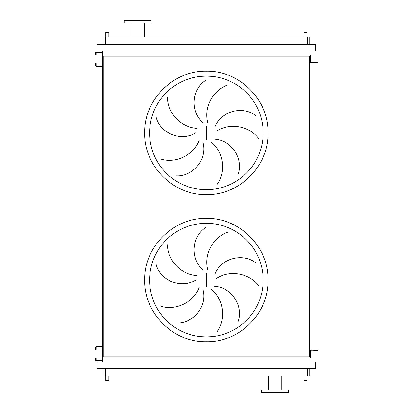 <?xml version="1.0" encoding="UTF-8"?>
<svg xmlns="http://www.w3.org/2000/svg" width="413" height="413" viewBox="0 0 413 413"><rect width="100%" height="100%" fill="white"/><g stroke="black" fill="none" stroke-linecap="round" stroke-linejoin="round"><path stroke-width="0.62" d="M96.219 348.19L96.219 349.413L95.604 349.413L95.604 348.19L96.219 348.19L96.219 347.576A0.614 0.614 0 0 1 96.828 346.961L101.49 346.961A0.614 0.614 0 0 1 102.104 347.576L102.104 359.842A0.614 0.614 0 0 1 101.49 360.456L96.828 360.456A0.614 0.614 0 0 1 96.219 359.842L96.219 359.227L95.604 359.227L95.604 359.842A1.229 1.229 0 0 0 96.828 361.07L101.49 361.07A1.229 1.229 0 0 0 102.718 359.842L102.718 347.576A1.229 1.229 0 0 0 101.49 346.347L96.828 346.347A1.229 1.229 0 0 0 95.604 347.576L95.604 348.19M95.604 359.227L95.604 358.004L96.219 358.004L96.219 359.227M311.263 350.152A1.229 1.229 0 0 0 310.034 351.375L310.034 356.347L310.648 356.347L310.648 351.375A0.614 0.614 0 0 1 311.263 350.766A0.614 0.614 0 0 0 310.648 351.375A0.614 0.614 0 0 1 311.263 350.766L316.172 350.766L316.172 350.152L313.596 350.152M310.648 356.347L310.648 357.57L310.034 357.57L310.034 61.625A1.229 1.229 0 0 0 311.263 62.848L316.172 62.848L316.172 62.234L311.263 62.234A0.614 0.614 0 0 1 310.648 61.625L310.648 56.653L310.034 56.653L310.034 50.949L315.682 50.949L315.682 44.573L97.076 44.573L97.076 50.949L102.718 50.949L102.718 58.068M316.172 350.152L317.396 350.152L317.396 350.766L316.172 350.766M96.219 53.773L96.219 54.996L95.604 54.996L95.604 53.773L96.219 53.773L96.219 53.158A0.614 0.614 0 0 1 96.828 52.544L101.49 52.544A0.614 0.614 0 0 1 102.104 53.158L102.104 65.424A0.614 0.614 0 0 1 101.49 66.039L96.828 66.039A0.614 0.614 0 0 1 96.219 65.424L96.219 64.81L95.604 64.81L95.604 65.424A1.229 1.229 0 0 0 96.828 66.653L101.49 66.653A1.229 1.229 0 0 0 102.718 65.424L102.718 53.158A1.229 1.229 0 0 0 101.49 51.93L96.828 51.93A1.229 1.229 0 0 0 95.604 53.158L95.604 53.773M95.604 64.81L95.604 63.587L96.219 63.587L96.219 64.81M200.811 189.422L206.376 189.696A56.798 56.798 0 0 0 263.174 132.898A56.798 56.798 0 0 0 206.376 76.1L200.811 76.374M167.425 97.695C167.585 113.048 180.93 127.534 197.001 128.324M195.948 132.712C181.539 142.077 160.394 133.569 156.197 117.457M160.858 159.067C175.515 163.656 193.418 155.438 199.133 140.399M202.979 142.759C207.434 159.356 192.809 176.836 176.186 175.85M203.325 122.919C189.97 112.109 191.524 89.368 205.555 80.401M206.376 76.1A56.798 56.798 0 0 0 149.578 132.898A56.798 56.798 0 0 0 206.376 189.696L211.946 189.422L206.376 189.696A56.798 56.798 0 0 0 263.174 132.898A56.798 56.798 0 0 0 206.376 76.1L211.946 76.374L206.376 76.1M200.811 336.626L206.376 336.9A56.798 56.798 0 0 0 263.174 280.102A56.798 56.798 0 0 0 206.376 223.304L200.811 223.578M167.425 244.904C167.585 260.257 180.93 274.743 197.001 275.533M195.948 279.921C181.539 289.286 160.394 280.778 156.197 264.661M160.858 306.276C175.515 310.865 193.418 302.646 199.133 287.608M202.979 289.967C207.434 306.565 192.809 324.045 176.186 323.059M203.325 270.128C189.97 259.318 191.524 236.577 205.555 227.604M206.376 223.304A56.798 56.798 0 0 0 149.578 280.102A56.798 56.798 0 0 0 206.376 336.9L211.946 336.626L206.376 336.9A56.798 56.798 0 0 0 263.174 280.102A56.798 56.798 0 0 0 206.376 223.304L211.946 223.578L206.376 223.304M108.789 36.963L108.789 32.302L105.723 32.302L105.723 36.963M307.029 36.963L307.029 32.302L303.963 32.302L303.963 36.963M105.723 376.036L105.723 380.698L108.789 380.698L108.789 376.036M307.029 376.036L307.029 380.698L303.963 380.698L303.963 376.036M151.173 20.65L124.184 20.65L124.184 23.102L151.173 23.102L151.173 20.65M131.055 23.102L131.055 36.963M144.302 23.102L144.302 36.963M275.073 392.35L288.568 392.35L288.568 389.898L261.579 389.898L261.579 392.35L275.073 392.35M309.791 376.036L309.791 368.427L309.791 376.036L102.966 376.036L102.966 368.427M227.821 232.178C213.268 237.077 203.614 254.248 207.827 269.772M258.584 285.688C249.426 273.36 230.113 269.483 216.649 278.295M214.925 274.118C221.074 258.079 243.185 252.529 256.05 263.102M217.202 331.479C226.097 318.965 223.81 299.394 211.275 289.317M214.708 286.385C231.869 287.278 243.975 306.585 237.898 322.094M102.718 354.932L102.718 362.051L97.076 362.051L97.076 368.427L315.682 368.427L315.682 362.051L310.034 362.051L310.034 357.57M310.034 56.225L102.718 56.225M102.718 60.52L102.718 352.48M103.209 56.225L103.209 356.775L102.718 356.775M309.543 56.225L309.543 356.775L103.209 356.775M310.034 356.775L309.543 356.775M309.791 36.963L309.791 44.573L309.791 36.963L102.966 36.963L102.966 44.573M227.821 84.97C213.268 89.869 203.614 107.039 207.827 122.563M217.202 184.27C226.097 171.756 223.81 152.191 211.275 142.108M214.708 139.176C231.869 140.069 243.975 159.382 237.898 174.885M258.584 138.479C249.426 126.151 230.113 122.279 216.649 131.086M214.925 126.915C221.074 110.87 243.185 105.32 256.05 115.893M311.263 62.234A0.614 0.614 0 0 1 310.648 61.625A0.614 0.614 0 0 0 311.263 62.234M310.034 55.43L310.648 55.43L310.648 56.653M316.172 62.234L317.396 62.234L317.396 62.848L316.172 62.848M311.263 62.848L313.596 62.848M206.376 71.191C173.403 70.339 143.822 99.925 144.674 132.898C143.822 165.866 173.403 195.452 206.376 194.6C239.349 195.452 268.93 165.866 268.083 132.898C268.93 99.925 239.349 70.339 206.376 71.191M206.376 126.146L206.376 139.646M206.376 341.809C173.403 342.661 143.822 313.075 144.674 280.102C143.822 247.134 173.403 217.548 206.376 218.4C239.349 217.548 268.935 247.134 268.083 280.102C268.935 313.075 239.349 342.661 206.376 341.809M206.376 273.354L206.376 286.854M307.339 376.036L307.339 368.427M105.418 376.036L105.418 368.427M105.418 36.963L105.418 44.573M307.339 36.963L307.339 44.573M281.697 389.898L281.697 376.036M268.45 389.898L268.45 376.036"/></g></svg>
